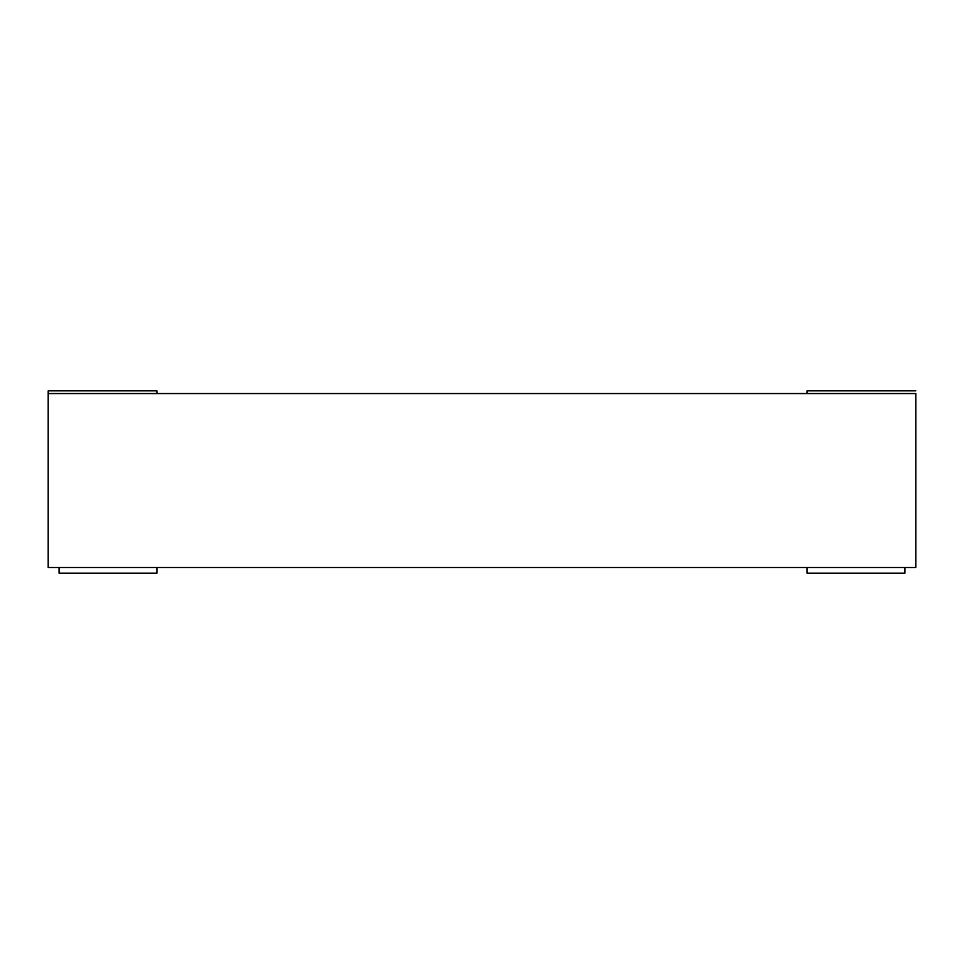 <?xml version="1.0" encoding="UTF-8"?>
<svg xmlns="http://www.w3.org/2000/svg" width="964" height="964" viewBox="0 0 964 964"><rect width="100%" height="100%" fill="white"/><g stroke="black" fill="none" stroke-linecap="round" stroke-linejoin="round"><path stroke-width="1.45" d="M915.8 393.553L915.8 567.507L48.2 567.507L48.2 393.553L915.8 393.553M807.073 567.507L807.073 573.158L904.931 573.158L904.931 567.507M156.927 393.553L156.927 390.842L48.2 390.842L48.2 393.553M156.927 567.507L156.927 573.158L59.069 573.158L59.069 567.507M915.8 390.842L807.073 390.842L807.073 393.553"/></g></svg>
